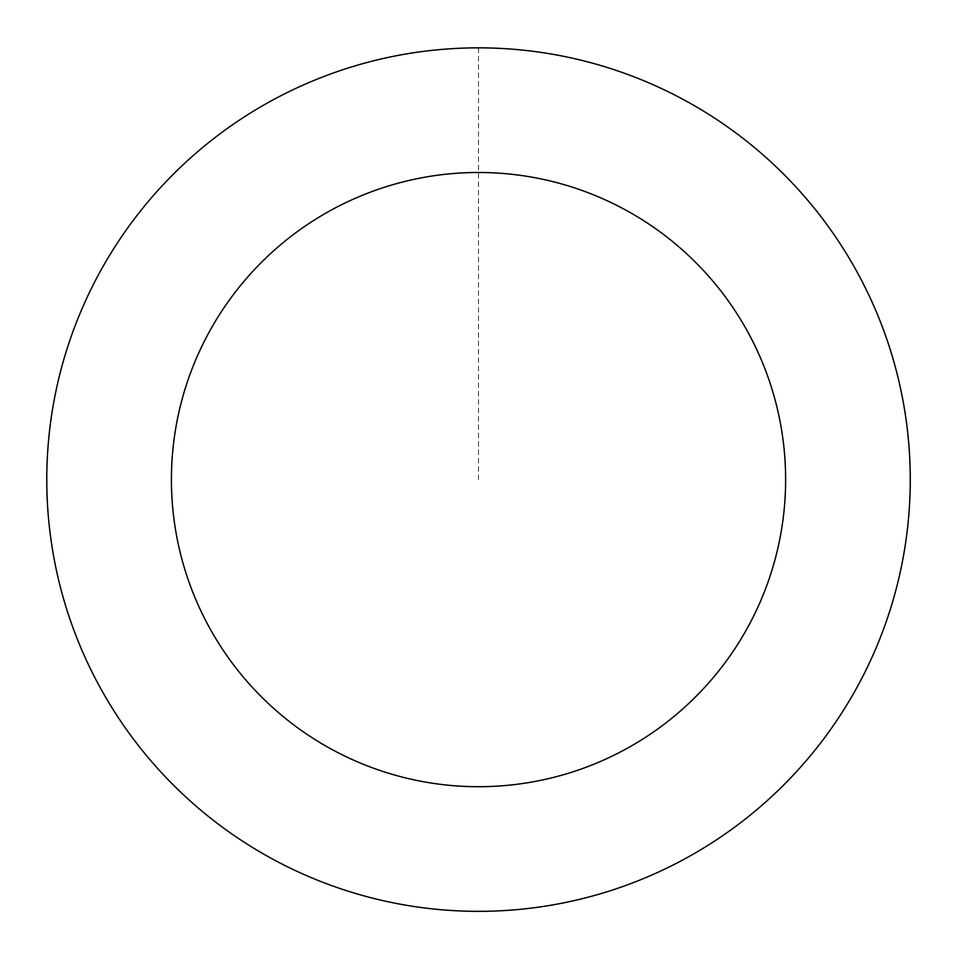 <?xml version="1.0" encoding="UTF-8"?>
<svg xmlns="http://www.w3.org/2000/svg" width="957" height="957" viewBox="0 0 957 957"><rect width="100%" height="100%" fill="white"/><g stroke="black" fill="none" stroke-linecap="round" stroke-linejoin="round"><path stroke-width="0.72" stroke-dasharray="4.79 3.59" d="M521.948 909.102A431.703 431.703 0 0 1 84.838 302.448A431.703 431.703 0 0 1 828.774 227.24A431.703 431.703 0 0 1 521.948 909.102A431.691 431.691 0 0 0 908.026 436.177A431.691 431.691 0 0 0 435.1 50.087A431.751 431.751 0 0 0 48.963 523.024A431.751 431.751 0 0 0 521.948 909.15A431.751 431.751 0 0 0 908.073 436.165A431.751 431.751 0 0 0 435.1 50.039A431.691 431.691 0 0 0 49.01 523.012A431.691 431.691 0 0 0 521.948 909.102A431.703 431.703 0 0 1 84.838 302.448A431.703 431.703 0 0 1 828.774 227.24A431.703 431.703 0 0 1 521.948 909.102M435.1 50.039A431.751 431.751 0 0 0 128.226 731.985A431.751 431.751 0 0 0 872.246 656.765A431.751 431.751 0 0 0 435.1 50.039M478.524 47.898L478.524 479.601"/><path stroke-width="1.44" d="M435.1 50.039A431.751 431.751 0 0 0 128.226 731.985A431.751 431.751 0 0 0 872.246 656.765A431.751 431.751 0 0 0 435.1 50.039M447.637 174.042A307.113 307.113 0 0 0 229.345 659.122A307.113 307.113 0 0 0 758.578 605.625A307.113 307.113 0 0 0 447.637 174.042"/></g></svg>
